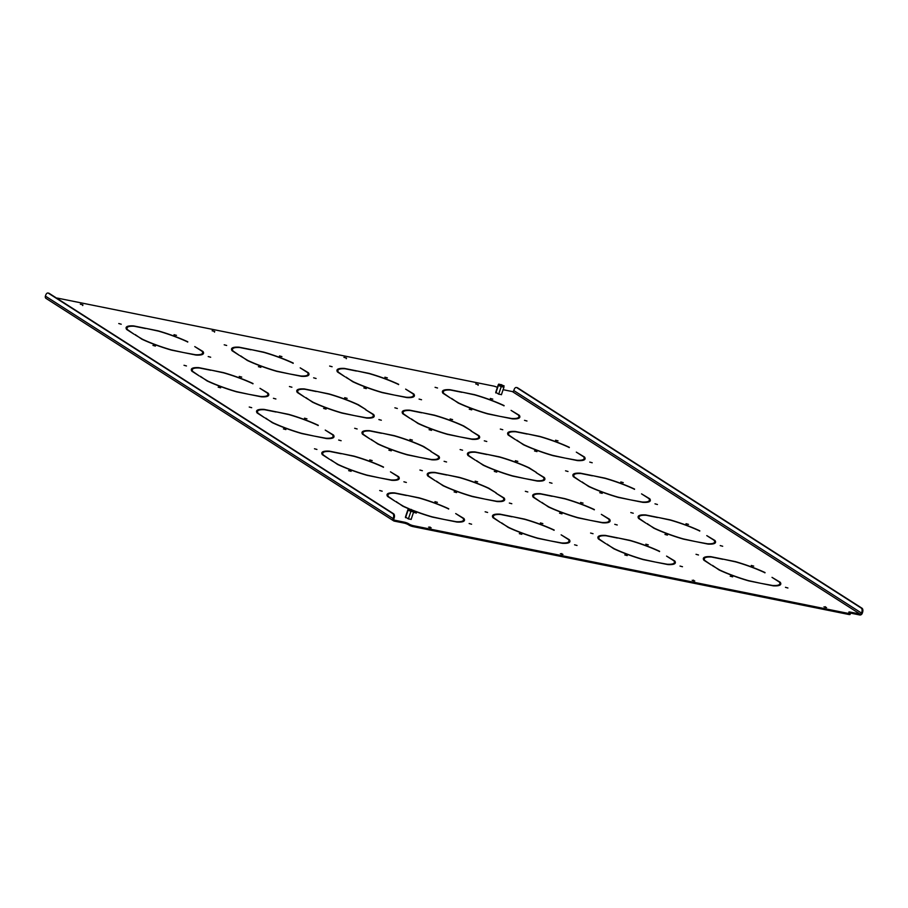 <?xml version="1.0" encoding="UTF-8"?>
<svg xmlns="http://www.w3.org/2000/svg" width="908" height="908" viewBox="0 0 908 908"><rect width="100%" height="100%" fill="white"/><g stroke="black" fill="none" stroke-linecap="round" stroke-linejoin="round"><path stroke-width="1.36" d="M592.209 462.762L589.746 462.081L592.209 462.762M285.884 429.575L283.421 428.905L285.884 429.575M251.698 407.703L249.235 407.022L251.698 407.703M306.949 418.838L304.486 418.168L306.949 418.838M558.023 440.879L555.56 440.21L558.023 440.879M502.782 429.745L500.319 429.064L502.782 429.745M536.957 451.616L534.494 450.947L536.957 451.616M486.779 441.492L484.305 440.823L486.779 441.492M517.821 461.366L515.358 460.696L517.821 461.366M462.581 450.22L460.106 449.551L462.581 450.22M496.755 472.103L494.293 471.422L496.755 472.103M446.566 461.979L444.103 461.309L446.566 461.979M412.391 440.108L409.928 439.427L412.391 440.108M357.139 428.962L354.676 428.292L357.139 428.962M391.325 450.833L388.862 450.164L391.325 450.833M341.136 440.721L338.673 440.039L341.136 440.721M526.981 421.017L524.518 420.336L526.981 421.017M220.655 387.829L218.181 387.16L220.655 387.829M186.469 365.958L184.006 365.277L186.469 365.958M241.721 377.092L239.247 376.423L241.721 377.092M492.794 399.134L490.331 398.464L492.794 399.134M437.543 388L435.08 387.319L437.543 388M471.729 409.871L469.266 409.202L471.729 409.871M421.539 399.747L419.076 399.077L421.539 399.747M452.593 419.621L450.13 418.951L452.593 419.621M397.341 408.475L394.878 407.805L397.341 408.475M431.527 430.358L429.064 429.677L431.527 430.358M381.337 420.234L378.874 419.564L381.337 420.234M347.151 398.362L344.688 397.681L347.151 398.362M291.899 387.217L289.436 386.547L291.899 387.217M326.086 409.088L323.623 408.418L326.086 409.088M275.896 398.975L273.433 398.294L275.896 398.975M722.677 546.253L720.214 545.572L722.677 546.253M416.352 513.065L413.889 512.396L416.352 513.065M382.166 491.194L379.703 490.513L382.166 491.194M437.418 502.328L434.955 501.659L437.418 502.328M688.491 524.37L686.028 523.7L688.491 524.37M633.251 513.236L630.788 512.555L633.251 513.236M667.425 535.107L664.962 534.437L667.425 535.107M617.247 524.983L614.773 524.313L617.247 524.983M648.289 544.857L645.826 544.187L648.289 544.857M593.049 533.711L590.586 533.041L593.049 533.711M627.224 555.594L624.761 554.913L627.224 555.594M577.034 545.47L574.571 544.8L577.034 545.47M542.859 523.598L540.396 522.917L542.859 523.598M487.607 512.452L485.144 511.783L487.607 512.452M521.794 534.324L519.331 533.654L521.794 534.324M471.604 524.211L469.141 523.53L471.604 524.211M657.449 504.507L654.986 503.826L657.449 504.507M351.124 471.32L348.649 470.65L351.124 471.32M316.937 449.449L314.474 448.768L316.937 449.449M372.189 460.583L369.726 459.913L372.189 460.583M623.263 482.625L620.8 481.955L623.263 482.625M568.011 471.49L565.548 470.809L568.011 471.49M602.197 493.362L599.734 492.692L602.197 493.362M552.007 483.238L549.544 482.568L552.007 483.238M583.061 503.111L580.598 502.442L583.061 503.111M527.809 491.966L525.346 491.296L527.809 491.966M561.995 513.849L559.532 513.168L561.995 513.849M511.806 503.724L509.343 503.055L511.806 503.724M477.619 481.853L475.156 481.172L477.619 481.853M422.368 470.707L419.905 470.038L422.368 470.707M456.554 492.579L454.091 491.909L456.554 492.579M406.364 482.466L403.901 481.785L406.364 482.466M155.416 346.084L152.953 345.415L155.416 346.084M121.229 324.213L118.766 323.532L121.229 324.213M176.481 335.347L174.018 334.677L176.481 335.347M387.353 377.876L384.89 377.206L387.353 377.876M332.112 366.73L329.638 366.06L332.112 366.73M366.287 388.613L363.824 387.932L366.287 388.613M316.098 378.488L313.635 377.819L316.098 378.488M281.923 356.617L279.46 355.936L281.923 356.617M226.671 345.471L224.208 344.802L226.671 345.471M260.857 367.343L258.394 366.673L260.857 367.343M210.667 357.23L208.204 356.549L210.667 357.23M682.475 566.728L680.013 566.059L682.475 566.728M732.665 576.852L730.202 576.183L732.665 576.852M698.479 554.981L696.016 554.3L698.479 554.981M753.731 566.115L751.268 565.446L753.731 566.115M787.917 587.998L785.454 587.317L787.917 587.998M649.765 498.798A40.781 7.219 -161.5 0 1 650.276 500.705A40.781 7.219 -161.5 0 1 642.785 502.351L630.776 499.922L642.149 501.999A39.804 7.048 -161.5 0 0 649.345 500.399A39.804 7.048 -161.5 0 0 648.88 498.571L641.547 493.873L649.765 498.798L649.458 499.706A40.781 7.219 -161.5 0 1 650.037 501.137M649.345 500.399L649.038 501.307A39.804 7.048 -161.5 0 1 648.539 501.988M398.691 476.745A40.781 7.219 -161.5 0 1 399.191 478.664A40.781 7.219 -161.5 0 1 391.711 480.309L379.703 477.88L391.064 479.957A39.804 7.048 -161.5 0 0 398.272 478.357A39.804 7.048 -161.5 0 0 397.806 476.53L390.463 471.831L398.691 476.745L398.385 477.665A40.781 7.219 -161.5 0 1 398.952 479.095M398.272 478.357L397.965 479.265A39.804 7.048 -161.5 0 1 397.466 479.946M584.536 457.053A40.781 7.219 -161.5 0 1 585.036 458.96A40.781 7.219 -161.5 0 1 577.556 460.606L565.548 458.177L576.909 460.254A39.804 7.048 -161.5 0 0 584.105 458.654A39.804 7.048 -161.5 0 0 583.651 456.826L576.308 452.127L584.536 457.053L584.23 457.961A40.781 7.219 -161.5 0 1 584.797 459.391M584.105 458.654L583.81 459.561A39.804 7.048 -161.5 0 1 583.311 460.243M333.452 435A40.781 7.219 -161.5 0 1 333.962 436.918A40.781 7.219 -161.5 0 1 326.483 438.564L314.463 436.135L325.836 438.212A39.804 7.048 -161.5 0 0 333.032 436.612A39.804 7.048 -161.5 0 0 332.566 434.784L325.234 430.086L333.452 435L333.145 435.919A40.781 7.219 -161.5 0 1 333.724 437.35M333.032 436.612L332.725 437.52A39.804 7.048 -161.5 0 1 332.226 438.201M569.361 539.761A40.781 7.219 -161.5 0 1 569.872 541.679A40.781 7.219 -161.5 0 1 562.381 543.313L550.373 540.896L561.746 542.973A39.804 7.048 -161.5 0 0 568.941 541.361A39.804 7.048 -161.5 0 0 568.476 539.534L561.144 534.846L569.361 539.761L569.055 540.669A40.781 7.219 -161.5 0 1 569.634 542.099M568.941 541.361L568.635 542.28A39.804 7.048 -161.5 0 1 568.136 542.95M674.803 561.019A40.781 7.219 -161.5 0 1 675.302 562.937A40.781 7.219 -161.5 0 1 667.823 564.572L655.803 562.154L667.176 564.231A39.804 7.048 -161.5 0 0 674.372 562.62A39.804 7.048 -161.5 0 0 673.918 560.803L666.574 556.105L674.803 561.019L674.496 561.938A40.781 7.219 -161.5 0 1 675.064 563.369M674.372 562.62L674.065 563.539A39.804 7.048 -161.5 0 1 673.577 564.22M715.005 540.532A40.781 7.219 -161.5 0 1 715.504 542.451A40.781 7.219 -161.5 0 1 708.024 544.096L696.016 541.667L707.377 543.744A39.804 7.048 -161.5 0 0 714.585 542.144A39.804 7.048 -161.5 0 0 714.119 540.317L706.776 535.618L715.005 540.532L714.698 541.452A40.781 7.219 -161.5 0 1 715.266 542.882M714.585 542.144L714.278 543.052A39.804 7.048 -161.5 0 1 713.779 543.733M463.92 518.491A40.781 7.219 -161.5 0 1 464.431 520.409A40.781 7.219 -161.5 0 1 456.951 522.055L444.931 519.626L456.304 521.703A39.804 7.048 -161.5 0 0 463.5 520.102A39.804 7.048 -161.5 0 0 463.035 518.275L455.702 513.576L463.92 518.491L463.613 519.41A40.781 7.219 -161.5 0 1 464.192 520.84M463.5 520.102L463.194 521.01A39.804 7.048 -161.5 0 1 462.694 521.691M202.983 351.51A40.781 7.219 -161.5 0 1 203.494 353.428A40.781 7.219 -161.5 0 1 196.014 355.073L183.995 352.644L195.368 354.722A39.804 7.048 -161.5 0 0 202.563 353.121A39.804 7.048 -161.5 0 0 202.098 351.294L194.766 346.595L202.983 351.51L202.677 352.429A40.781 7.219 -161.5 0 1 203.256 353.859M202.563 353.121L202.257 354.029A39.804 7.048 -161.5 0 1 201.758 354.71M519.297 415.308A40.781 7.219 -161.5 0 1 519.807 417.215A40.781 7.219 -161.5 0 1 512.316 418.86L500.308 416.431L511.681 418.509A39.804 7.048 -161.5 0 0 518.877 416.908A39.804 7.048 -161.5 0 0 518.411 415.081L511.079 410.382L519.297 415.308L518.99 416.216A40.781 7.219 -161.5 0 1 519.569 417.646M518.877 416.908L518.57 417.816A39.804 7.048 -161.5 0 1 518.071 418.497M268.223 393.255A40.781 7.219 -161.5 0 1 268.723 395.173A40.781 7.219 -161.5 0 1 261.243 396.819L249.235 394.39L260.596 396.467A39.804 7.048 -161.5 0 0 267.803 394.866A39.804 7.048 -161.5 0 0 267.338 393.039L259.994 388.34L268.223 393.255L267.917 394.174A40.781 7.219 -161.5 0 1 268.484 395.604M267.803 394.866L267.497 395.774A39.804 7.048 -161.5 0 1 266.997 396.456M308.425 372.779A40.781 7.219 -161.5 0 1 308.936 374.698A40.781 7.219 -161.5 0 1 301.445 376.332L289.436 373.914L300.809 375.991A39.804 7.048 -161.5 0 0 308.005 374.38A39.804 7.048 -161.5 0 0 307.54 372.552L300.196 367.865L308.425 372.779L308.118 373.687A40.781 7.219 -161.5 0 1 308.686 375.118M308.005 374.38L307.699 375.299A39.804 7.048 -161.5 0 1 307.199 375.969M413.866 394.038A40.781 7.219 -161.5 0 1 414.366 395.956A40.781 7.219 -161.5 0 1 406.886 397.591L394.866 395.173L406.239 397.25A39.804 7.048 -161.5 0 0 413.435 395.65A39.804 7.048 -161.5 0 0 412.981 393.822L405.638 389.123L413.866 394.038L413.56 394.957A40.781 7.219 -161.5 0 1 414.127 396.387M413.435 395.65L413.129 396.558A39.804 7.048 -161.5 0 1 412.629 397.239M609.563 519.274A40.781 7.219 -161.5 0 1 610.074 521.192A40.781 7.219 -161.5 0 1 602.583 522.826L590.575 520.409L601.947 522.486A39.804 7.048 -161.5 0 0 609.143 520.874A39.804 7.048 -161.5 0 0 608.678 519.058L601.346 514.359L609.563 519.274L609.257 520.193A40.781 7.219 -161.5 0 1 609.835 521.623M609.143 520.874L608.837 521.794A39.804 7.048 -161.5 0 1 608.337 522.475M780.233 582.278A40.781 7.219 -161.5 0 1 780.744 584.196A40.781 7.219 -161.5 0 1 773.253 585.842L761.245 583.413L772.617 585.49A39.804 7.048 -161.5 0 0 779.813 583.889A39.804 7.048 -161.5 0 0 779.348 582.062L772.016 577.363L780.233 582.278L779.927 583.197A40.781 7.219 -161.5 0 1 780.505 584.627M779.813 583.889L779.507 584.797A39.804 7.048 -161.5 0 1 779.007 585.478M848.628 614.444L848.935 613.536A3.257 0.579 18.5 0 0 850.399 613.524L850.092 614.444A3.257 0.579 -161.5 0 1 848.628 614.444L413.174 526.64A3.257 0.579 -161.5 0 1 408.906 525.062L409.213 524.143A3.257 0.579 18.5 0 0 413.481 525.721L413.174 526.64M394.197 517.844L393.402 517.685A3.257 1.85 -78.6 0 0 392.789 513.599L393.584 513.758A3.257 1.85 101.4 0 1 394.197 517.844L393.89 518.752A1.305 1.056 122.6 0 0 394.537 520.182L404.287 522.157A3.257 0.579 -161.5 0 1 408.555 523.723L408.906 525.062M408.248 524.642A3.257 0.579 18.5 0 0 403.981 523.065L404.287 522.157M393.402 517.685L393.096 518.593A2.281 1.839 122.6 0 0 394.231 521.101L403.981 523.065M850.399 613.524A3.257 0.579 18.5 0 0 849.933 613.025L849.286 612.605A3.257 0.579 -161.5 0 1 848.821 612.106A3.257 0.579 -161.5 0 1 850.285 612.094L849.979 613.002L859.74 614.977A2.281 1.839 122.6 0 0 862.294 613.218L862.6 612.298L861.805 612.14A3.257 1.85 -78.6 0 0 861.193 608.054L861.987 608.212A3.257 1.85 101.4 0 1 862.6 612.298M703.972 560.281A39.804 7.048 -161.5 0 1 704.006 559.544L704.313 558.624A39.804 7.048 -161.5 0 1 711.509 557.024L722.813 559.294M703.314 558.806A40.781 7.219 -161.5 0 1 704.812 557.943M533.302 497.278A39.804 7.048 -161.5 0 1 533.337 496.528L533.643 495.62A39.804 7.048 -161.5 0 1 540.839 494.009L552.143 496.29M532.644 495.791A40.781 7.219 -161.5 0 1 534.142 494.939M468.074 455.532A39.804 7.048 -161.5 0 1 468.108 454.783L468.403 453.875A39.804 7.048 -161.5 0 1 475.61 452.263L486.915 454.545M467.416 454.045A40.781 7.219 -161.5 0 1 468.903 453.194M402.834 413.787A39.804 7.048 -161.5 0 1 402.868 413.038L403.175 412.13A39.804 7.048 -161.5 0 1 410.371 410.518L421.675 412.799M402.176 412.3A40.781 7.219 -161.5 0 1 403.674 411.449M427.872 476.019A39.804 7.048 -161.5 0 1 427.895 475.27L428.201 474.351A39.804 7.048 -161.5 0 1 435.409 472.75L446.702 475.032M427.214 474.532A40.781 7.219 -161.5 0 1 428.701 473.681M362.632 434.274A39.804 7.048 -161.5 0 1 362.667 433.525L362.973 432.605A39.804 7.048 -161.5 0 1 370.169 431.005L381.474 433.286M361.974 432.787A40.781 7.219 -161.5 0 1 363.472 431.936M297.404 392.528A39.804 7.048 -161.5 0 1 297.427 391.779L297.733 390.86A39.804 7.048 -161.5 0 1 304.94 389.26L316.234 391.541M296.746 391.042A40.781 7.219 -161.5 0 1 298.233 390.19M544.335 477.529A40.781 7.219 -161.5 0 1 544.834 479.447A40.781 7.219 -161.5 0 1 537.354 481.081L525.335 478.664L536.707 480.741A39.804 7.048 -161.5 0 0 543.903 479.14A39.804 7.048 -161.5 0 0 543.449 477.313L536.106 472.614L544.335 477.529L544.028 478.448A40.781 7.219 -161.5 0 1 544.596 479.878M543.903 479.14L543.597 480.048A39.804 7.048 -161.5 0 1 543.109 480.729M479.095 435.783A40.781 7.219 -161.5 0 1 479.606 437.701A40.781 7.219 -161.5 0 1 472.115 439.336L460.106 436.918L471.479 438.995A39.804 7.048 -161.5 0 0 478.675 437.395A39.804 7.048 -161.5 0 0 478.21 435.568L470.877 430.869L479.095 435.783L478.788 436.703A40.781 7.219 -161.5 0 1 479.367 438.133M478.675 437.395L478.368 438.303A39.804 7.048 -161.5 0 1 477.869 438.984M504.133 498.015A40.781 7.219 -161.5 0 1 504.632 499.933A40.781 7.219 -161.5 0 1 497.153 501.568L485.133 499.15L496.506 501.227A39.804 7.048 -161.5 0 0 503.702 499.616A39.804 7.048 -161.5 0 0 503.236 497.788L495.904 493.101L504.133 498.015L503.826 498.923A40.781 7.219 -161.5 0 1 504.394 500.353M503.702 499.616L503.395 500.535A39.804 7.048 -161.5 0 1 502.896 501.205M438.893 456.27A40.781 7.219 -161.5 0 1 439.404 458.188A40.781 7.219 -161.5 0 1 431.913 459.823L419.905 457.405L431.277 459.482A39.804 7.048 -161.5 0 0 438.473 457.87A39.804 7.048 -161.5 0 0 438.008 456.043L430.664 451.355L438.893 456.27L438.587 457.178A40.781 7.219 -161.5 0 1 439.154 458.608M438.473 457.87L438.167 458.79A39.804 7.048 -161.5 0 1 437.667 459.459M373.653 414.525A40.781 7.219 -161.5 0 1 374.164 416.443A40.781 7.219 -161.5 0 1 366.684 418.077L354.665 415.66L366.038 417.737A39.804 7.048 -161.5 0 0 373.233 416.125A39.804 7.048 -161.5 0 0 372.768 414.298L365.436 409.61L373.653 414.525L373.358 415.433A40.781 7.219 -161.5 0 1 373.926 416.863M373.233 416.125L372.927 417.044A39.804 7.048 -161.5 0 1 372.428 417.714M337.606 372.042A39.804 7.048 -161.5 0 1 337.64 371.293L337.935 370.385A39.804 7.048 -161.5 0 1 345.142 368.773L356.435 371.054M336.947 370.555A40.781 7.219 -161.5 0 1 338.434 369.704M232.164 350.783A39.804 7.048 -161.5 0 1 232.198 350.034L232.505 349.115A39.804 7.048 -161.5 0 1 239.701 347.514L251.005 349.796M231.506 349.296A40.781 7.219 -161.5 0 1 233.004 348.445M191.963 371.259A39.804 7.048 -161.5 0 1 191.997 370.521L192.303 369.601A39.804 7.048 -161.5 0 1 199.499 368.001L210.804 370.271M191.304 369.783A40.781 7.219 -161.5 0 1 192.802 368.92M443.036 393.3A39.804 7.048 -161.5 0 1 443.07 392.562L443.376 391.643A39.804 7.048 -161.5 0 1 450.572 390.043L461.877 392.313M442.378 391.825A40.781 7.219 -161.5 0 1 443.876 390.962M126.723 329.513A39.804 7.048 -161.5 0 1 126.757 328.775L127.063 327.856A39.804 7.048 -161.5 0 1 134.259 326.256L145.564 328.526M126.076 328.038A40.781 7.219 -161.5 0 1 127.563 327.175M387.671 496.494A39.804 7.048 -161.5 0 1 387.693 495.757L388 494.837A39.804 7.048 -161.5 0 1 395.207 493.237L406.5 495.507M387.012 495.019A40.781 7.219 -161.5 0 1 388.499 494.156M638.744 518.536A39.804 7.048 -161.5 0 1 638.778 517.798L639.084 516.879A39.804 7.048 -161.5 0 1 646.28 515.279L657.585 517.549M638.086 517.061A40.781 7.219 -161.5 0 1 639.584 516.198M598.542 539.023A39.804 7.048 -161.5 0 1 598.576 538.274L598.883 537.366A39.804 7.048 -161.5 0 1 606.079 535.754L617.383 538.035M597.884 537.536A40.781 7.219 -161.5 0 1 599.371 536.685M493.101 517.764A39.804 7.048 -161.5 0 1 493.135 517.015L493.441 516.096A39.804 7.048 -161.5 0 1 500.637 514.495L511.942 516.777M492.442 516.277A40.781 7.219 -161.5 0 1 493.941 515.426M257.202 413.004A39.804 7.048 -161.5 0 1 257.225 412.266L257.531 411.347A39.804 7.048 -161.5 0 1 264.727 409.746L276.032 412.016M256.544 411.528A40.781 7.219 -161.5 0 1 258.031 410.666M508.276 435.046A39.804 7.048 -161.5 0 1 508.31 434.308L508.616 433.388A39.804 7.048 -161.5 0 1 515.812 431.788L527.117 434.058M507.617 433.57A40.781 7.219 -161.5 0 1 509.104 432.707M322.431 454.749A39.804 7.048 -161.5 0 1 322.465 454.011L322.771 453.092A39.804 7.048 -161.5 0 1 329.967 451.492L341.272 453.762M321.772 453.274A40.781 7.219 -161.5 0 1 323.271 452.411M573.504 476.791A39.804 7.048 -161.5 0 1 573.538 476.053L573.845 475.134A39.804 7.048 -161.5 0 1 581.041 473.533L592.345 475.803M572.846 475.315A40.781 7.219 -161.5 0 1 574.344 474.453M501.466 394.594L498.696 394.185L495.757 392.279M411.165 519.331L408.384 518.922L405.456 517.015M265.658 418.077L272.298 422.674A40.781 7.219 -161.5 0 0 301.921 433.604L313.941 436.033L301.592 433.332A39.804 7.048 -161.5 0 1 273.002 422.776L265.567 418.361M581.971 481.864L588.611 486.461A40.781 7.219 -161.5 0 0 618.235 497.391L630.254 499.82L617.905 497.119A39.804 7.048 -161.5 0 1 589.315 486.563L581.88 482.148M200.43 376.332L207.069 380.929A40.781 7.219 -161.5 0 0 236.693 391.859L248.701 394.288L236.352 391.586A39.804 7.048 -161.5 0 1 207.762 381.031L200.328 376.616M516.743 440.119L523.383 444.716A40.781 7.219 -161.5 0 0 553.006 455.657L565.014 458.075L552.666 455.373A39.804 7.048 -161.5 0 1 524.075 444.818L516.641 440.403M413.855 510.852A40.781 7.219 -161.5 0 0 432.39 517.095L444.409 519.524L432.06 516.822A39.804 7.048 -161.5 0 1 413.81 510.648L408.475 508.832L413.844 510.829M409.19 508.786A39.804 7.048 -161.5 0 1 403.47 506.267L396.036 501.852M408.668 508.775A40.781 7.219 -161.5 0 1 402.766 506.165L396.126 501.568M501.568 522.826L508.208 527.423A40.781 7.219 -161.5 0 0 537.831 538.365L549.839 540.782L537.491 538.081A39.804 7.048 -161.5 0 1 508.9 527.525L501.466 523.11M330.898 459.823L337.538 464.419A40.781 7.219 -161.5 0 0 367.161 475.349L379.169 477.778L366.821 475.077A39.804 7.048 -161.5 0 1 338.23 464.521L330.796 460.106M647.211 523.61L653.851 528.206A40.781 7.219 -161.5 0 0 683.474 539.136L695.483 541.565L683.134 538.864A39.804 7.048 -161.5 0 1 654.543 528.308L647.109 523.893M461.945 392.12L449.937 389.691A40.781 7.219 -161.5 0 0 442.446 391.337A40.781 7.219 -161.5 0 0 442.956 393.255L450.391 398.01L443.842 393.47A39.804 7.048 -161.5 0 1 443.376 391.643M504.11 405.581A40.781 7.219 -161.5 0 0 474.487 394.651L462.467 392.222L474.816 394.923A39.804 7.048 -161.5 0 1 503.418 405.479L504.008 405.865M210.872 370.078L198.852 367.649A40.781 7.219 -161.5 0 0 191.372 369.295A40.781 7.219 -161.5 0 0 191.872 371.202L199.306 375.969L192.768 371.429A39.804 7.048 -161.5 0 1 192.303 369.601M253.026 383.539A40.781 7.219 -161.5 0 0 223.413 372.598L211.394 370.18L223.743 372.882A39.804 7.048 -161.5 0 1 252.333 383.437L252.935 383.823M251.073 349.591L239.054 347.174A40.781 7.219 -161.5 0 0 231.574 348.808A40.781 7.219 -161.5 0 0 232.085 350.726L239.508 355.482L232.97 350.942A39.804 7.048 -161.5 0 1 232.505 349.115M293.239 363.052A40.781 7.219 -161.5 0 0 263.615 352.122L251.595 349.694L263.944 352.406A39.804 7.048 -161.5 0 1 292.535 362.962L293.136 363.348M356.504 370.85L344.495 368.432A40.781 7.219 -161.5 0 0 337.016 370.067A40.781 7.219 -161.5 0 0 337.515 371.985L344.949 376.741L338.4 372.212A39.804 7.048 -161.5 0 1 337.935 370.385M398.669 384.322A40.781 7.219 -161.5 0 0 369.045 373.381L357.037 370.963L369.386 373.665A39.804 7.048 -161.5 0 1 397.976 384.22L398.578 384.606M607.009 544.096L613.649 548.693A40.781 7.219 -161.5 0 0 643.273 559.623L655.281 562.052L642.932 559.339A39.804 7.048 -161.5 0 1 614.341 548.784L606.907 544.38M594.377 509.558A40.781 7.219 -161.5 0 0 564.753 498.617L552.734 496.199L565.082 498.901A39.804 7.048 -161.5 0 1 593.673 509.456L594.275 509.842M316.302 391.337L304.294 388.919A40.781 7.219 -161.5 0 0 296.814 390.554A40.781 7.219 -161.5 0 0 297.313 392.472L304.748 397.227L298.199 392.687A39.804 7.048 -161.5 0 1 297.733 390.86M381.542 433.082L369.522 430.664A40.781 7.219 -161.5 0 0 362.042 432.299A40.781 7.219 -161.5 0 0 362.553 434.217L369.976 438.973L363.438 434.433A39.804 7.048 -161.5 0 1 362.973 432.605M446.77 474.827L434.762 472.41A40.781 7.219 -161.5 0 0 427.282 474.044A40.781 7.219 -161.5 0 0 427.781 475.962L435.216 480.718L428.667 476.178A39.804 7.048 -161.5 0 1 428.201 474.351M421.743 412.595L409.735 410.178A40.781 7.219 -161.5 0 0 402.244 411.812A40.781 7.219 -161.5 0 0 402.755 413.73L410.189 418.486L403.64 413.957A39.804 7.048 -161.5 0 1 403.175 412.13M486.972 454.341L474.963 451.923A40.781 7.219 -161.5 0 0 467.484 453.557A40.781 7.219 -161.5 0 0 467.983 455.476L475.417 460.231L468.869 455.702A39.804 7.048 -161.5 0 1 468.403 453.875M552.212 496.086L540.203 493.668A40.781 7.219 -161.5 0 0 532.712 495.303A40.781 7.219 -161.5 0 0 533.223 497.221L540.657 501.976L534.108 497.448A39.804 7.048 -161.5 0 1 533.643 495.62M712.44 565.355L719.079 569.952A40.781 7.219 -161.5 0 0 748.703 580.882L760.722 583.311L748.374 580.609A39.804 7.048 -161.5 0 1 719.783 570.054L712.349 565.639M478.312 384.629L475.724 383.914L478.312 384.629L478.085 385.276M560.372 553.698L562.949 554.402L560.372 553.698M428.576 527.117L431.152 527.832L428.576 527.117M692.168 580.28L694.745 580.984L692.168 580.28M214.719 331.465L212.132 330.762L214.719 331.465L214.492 332.124M82.923 304.884L80.335 304.18L82.923 304.884L82.696 305.542M346.516 358.047L343.928 357.343L346.516 358.047L346.289 358.705M823.965 606.85L826.541 607.565L823.965 606.85M408.555 523.723L409.213 524.143M848.935 613.536L413.481 525.721M850.285 612.094L860.046 614.058A1.305 1.056 122.6 0 0 861.499 613.059L861.805 612.14M861.193 608.054L516.765 387.637A3.257 1.85 101.4 0 1 517.174 387.648A3.257 1.85 101.4 0 1 517.549 387.795L516.765 387.637A3.257 1.85 -78.6 0 0 516.391 387.489A3.257 1.85 -78.6 0 0 514.11 389.634L513.803 390.554A1.305 1.056 -57.4 0 1 512.339 391.564L503.111 389.691M497.38 387.432A3.257 0.579 18.5 0 0 493.407 386.025L57.953 298.21A3.257 0.579 18.5 0 0 56.614 298.119M765.047 572.562A40.781 7.219 -161.5 0 0 735.423 561.621L723.415 559.203L735.752 561.904A39.804 7.048 -161.5 0 1 764.354 572.46L764.945 572.846M722.881 559.101L710.873 556.672A40.781 7.219 -161.5 0 0 703.382 558.318A40.781 7.219 -161.5 0 0 703.893 560.225L711.327 564.992L704.778 560.452A39.804 7.048 -161.5 0 1 704.313 558.624M541.77 502.351L548.409 506.948A40.781 7.219 -161.5 0 0 578.033 517.878L590.052 520.307L577.704 517.594A39.804 7.048 -161.5 0 1 549.102 507.039L541.679 502.635M476.53 460.606L483.181 465.202A40.781 7.219 -161.5 0 0 512.804 476.132L524.813 478.561L512.464 475.849A39.804 7.048 -161.5 0 1 483.873 465.293L476.439 460.889M411.301 418.86L417.941 423.457A40.781 7.219 -161.5 0 0 447.565 434.387L459.573 436.816L447.235 434.103A39.804 7.048 -161.5 0 1 418.633 423.548L411.211 419.144M436.328 481.081L442.979 485.678A40.781 7.219 -161.5 0 0 472.603 496.619L484.611 499.037L472.262 496.336A39.804 7.048 -161.5 0 1 443.671 485.78L436.237 481.365M371.1 439.336L377.739 443.933A40.781 7.219 -161.5 0 0 407.363 454.874L419.371 457.291L407.022 454.59A39.804 7.048 -161.5 0 1 378.432 444.035L370.997 439.62M305.86 397.591L312.5 402.187A40.781 7.219 -161.5 0 0 342.123 413.129L354.143 415.546L341.794 412.845A39.804 7.048 -161.5 0 1 313.203 402.289L305.769 397.874M529.137 467.813L536.571 472.569L528.445 467.711A39.804 7.048 -161.5 0 0 499.854 457.155L487.505 454.454L499.514 456.872A40.781 7.219 -161.5 0 1 529.137 467.813L529.046 468.097M463.909 426.068L471.343 430.823L463.205 425.966A39.804 7.048 -161.5 0 0 434.614 415.41L422.265 412.709L434.285 415.126A40.781 7.219 -161.5 0 1 463.909 426.068L463.806 426.351M488.935 488.288L496.37 493.044L488.243 488.198A39.804 7.048 -161.5 0 0 459.652 477.642L447.304 474.929L459.312 477.358A40.781 7.219 -161.5 0 1 488.935 488.288L488.844 488.572M423.707 446.543L431.13 451.299L423.003 446.452A39.804 7.048 -161.5 0 0 394.413 435.897L382.064 433.184L394.083 435.613A40.781 7.219 -161.5 0 1 423.707 446.543L423.605 446.827M358.467 404.798L365.901 409.553L357.775 404.707A39.804 7.048 -161.5 0 0 329.184 394.151L316.835 391.439L328.844 393.868A40.781 7.219 -161.5 0 1 358.467 404.798L358.376 405.093M240.631 355.845L247.271 360.442A40.781 7.219 -161.5 0 0 276.895 371.383L288.903 373.801L276.554 371.1A39.804 7.048 -161.5 0 1 247.963 360.544L240.529 356.129M135.19 334.587L141.83 339.183A40.781 7.219 -161.5 0 0 171.453 350.113L183.473 352.542L171.124 349.841A39.804 7.048 -161.5 0 1 142.533 339.286L135.099 334.87M451.503 398.374L458.143 402.97A40.781 7.219 -161.5 0 0 487.766 413.912L499.786 416.329L487.437 413.628A39.804 7.048 -161.5 0 1 458.846 403.073L451.412 398.657M346.061 377.115L352.713 381.712A40.781 7.219 -161.5 0 0 382.336 392.642L394.344 395.071L381.996 392.358A39.804 7.048 -161.5 0 1 353.405 381.803L345.971 377.399M187.797 341.794A40.781 7.219 -161.5 0 0 158.174 330.853L146.165 328.435L158.514 331.136A39.804 7.048 -161.5 0 1 187.105 341.692L187.706 342.078M145.632 328.333L133.624 325.904A40.781 7.219 -161.5 0 0 126.133 327.55A40.781 7.219 -161.5 0 0 126.643 329.456L134.078 334.223L127.529 329.683A39.804 7.048 -161.5 0 1 127.063 327.856M448.734 508.775A40.781 7.219 -161.5 0 0 419.11 497.834L407.102 495.416L419.451 498.117A39.804 7.048 -161.5 0 1 448.041 508.673L448.643 509.059M406.568 495.314L394.56 492.885A40.781 7.219 -161.5 0 0 387.069 494.531A40.781 7.219 -161.5 0 0 387.58 496.438L395.014 501.193L388.465 496.665A39.804 7.048 -161.5 0 1 388 494.837M699.807 530.817A40.781 7.219 -161.5 0 0 670.183 519.875L658.175 517.458L670.524 520.159A39.804 7.048 -161.5 0 1 699.115 530.715L699.716 531.101M657.653 517.356L645.633 514.927A40.781 7.219 -161.5 0 0 638.154 516.573A40.781 7.219 -161.5 0 0 638.653 518.479L646.087 523.246L639.538 518.706A39.804 7.048 -161.5 0 1 639.084 516.879M659.605 551.304A40.781 7.219 -161.5 0 0 629.982 540.362L617.973 537.945L630.322 540.646A39.804 7.048 -161.5 0 1 658.913 551.201L659.514 551.587M617.44 537.831L605.432 535.414A40.781 7.219 -161.5 0 0 597.952 537.048A40.781 7.219 -161.5 0 0 598.451 538.966L605.886 543.722L599.337 539.193A39.804 7.048 -161.5 0 1 598.883 537.366M554.175 530.034A40.781 7.219 -161.5 0 0 524.552 519.104L512.532 516.675L524.881 519.387A39.804 7.048 -161.5 0 1 553.471 529.943L554.073 530.317M512.01 516.573L499.99 514.155A40.781 7.219 -161.5 0 0 492.511 515.789A40.781 7.219 -161.5 0 0 493.021 517.708L500.444 522.463L493.907 517.923A39.804 7.048 -161.5 0 1 493.441 516.096M318.265 425.284A40.781 7.219 -161.5 0 0 288.642 414.343L276.634 411.926L288.982 414.627A39.804 7.048 -161.5 0 1 317.573 425.182L318.175 425.568M276.1 411.823L264.092 409.394A40.781 7.219 -161.5 0 0 256.601 411.04A40.781 7.219 -161.5 0 0 257.112 412.947L264.546 417.703L257.997 413.174A39.804 7.048 -161.5 0 1 257.531 411.347M569.339 447.326A40.781 7.219 -161.5 0 0 539.715 436.396L527.707 433.967L540.056 436.669A39.804 7.048 -161.5 0 1 568.646 447.224L569.248 447.61M527.185 433.865L515.165 431.436A40.781 7.219 -161.5 0 0 507.685 433.082A40.781 7.219 -161.5 0 0 508.185 435L515.619 439.756L509.07 435.216A39.804 7.048 -161.5 0 1 508.616 433.388M383.505 467.03A40.781 7.219 -161.5 0 0 353.882 456.088L341.862 453.671L354.211 456.372A39.804 7.048 -161.5 0 1 382.801 466.928L383.403 467.314M341.34 453.569L329.32 451.14A40.781 7.219 -161.5 0 0 321.841 452.786A40.781 7.219 -161.5 0 0 322.351 454.692L329.774 459.448L323.237 454.919A39.804 7.048 -161.5 0 1 322.771 453.092M634.579 489.071A40.781 7.219 -161.5 0 0 604.955 478.13L592.935 475.713L605.284 478.414A39.804 7.048 -161.5 0 1 633.886 488.969L634.476 489.355M592.413 475.61L580.405 473.181A40.781 7.219 -161.5 0 0 572.914 474.827A40.781 7.219 -161.5 0 0 573.425 476.734L580.859 481.501L574.31 476.961A39.804 7.048 -161.5 0 1 573.845 475.134M517.549 387.795L861.987 608.212M393.709 520.897L46.013 298.391A2.281 1.839 -57.4 0 1 45.4 296.099L45.706 295.179A3.257 1.85 -78.6 0 1 47.976 293.023L48.771 293.182A3.257 1.85 101.4 0 1 49.145 293.341L48.351 293.182A3.257 1.85 101.4 0 1 48.771 293.182M392.789 513.599L48.351 293.182A3.257 1.85 -78.6 0 0 47.976 293.023M393.584 513.758L49.145 293.341M411.063 509.388L409.258 509.218L412.936 510.455L411.063 509.388M412.47 510.466L409.621 509.513M413.549 511.238L413.651 511.908L410.915 511.352L408.384 518.922M410.915 511.352L408.078 510.137L405.547 517.708M413.651 511.908L411.12 519.467M407.976 509.479L405.411 517.151M501.364 384.651L499.559 384.481L503.248 385.707L501.364 384.651M502.782 385.73L499.922 384.776M501.511 385.594L504.11 385.877L498.776 384.095L501.511 385.594M503.861 386.502L503.951 387.171L501.216 386.615L498.685 394.174M501.216 386.615L498.379 385.401L495.847 392.96M503.951 387.171L501.42 394.73M498.276 384.731L495.711 392.415M512.339 391.564L860.046 614.058M513.803 390.554L861.499 613.059M45.4 296.099L393.096 518.593M825.349 606.703L825.134 607.361M693.553 580.133L693.337 580.791M429.961 526.969L429.745 527.627M561.757 553.551L561.541 554.209M517.174 387.648L516.391 387.489"/></g></svg>
